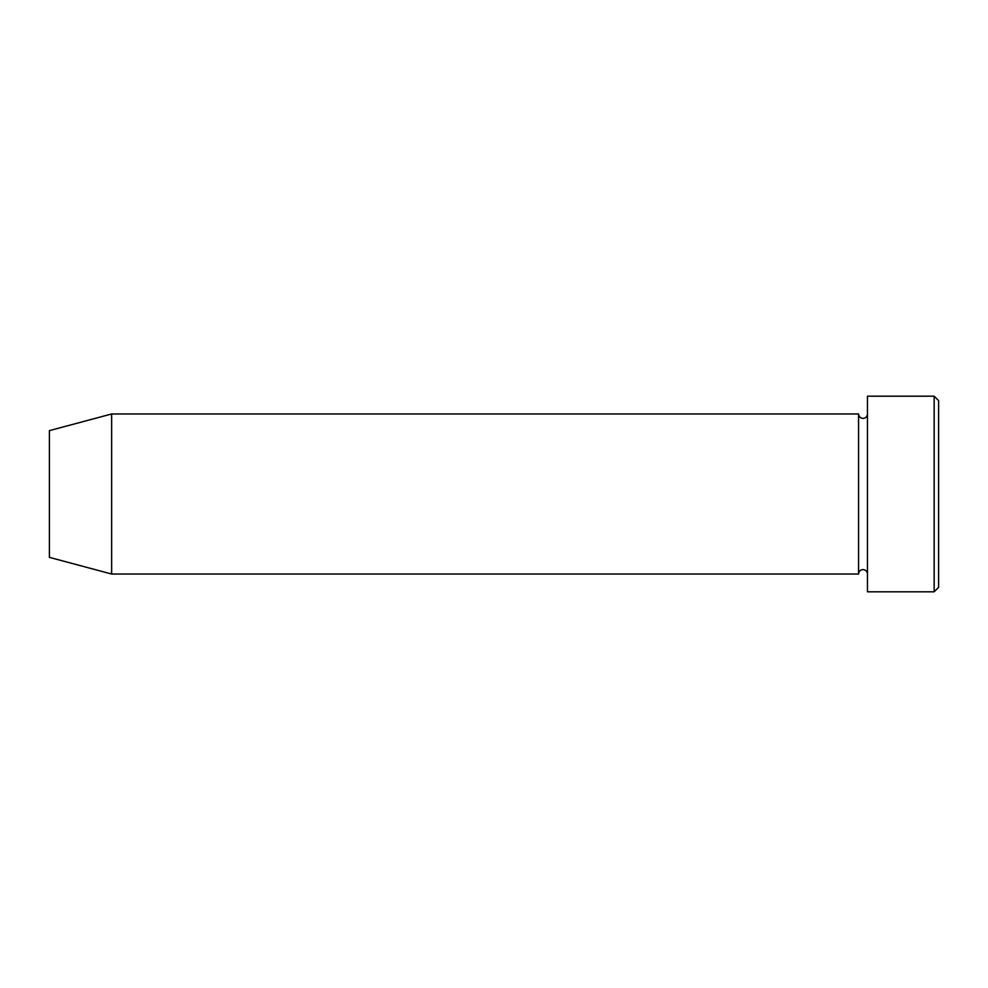 <?xml version="1.0" encoding="UTF-8"?>
<svg xmlns="http://www.w3.org/2000/svg" width="988" height="988" viewBox="0 0 988 988"><rect width="100%" height="100%" fill="white"/><g stroke="black" fill="none" stroke-linecap="round" stroke-linejoin="round"><path stroke-width="1.48" d="M934.154 396.188L938.6 400.634L938.6 587.366L934.154 591.812L934.154 396.188L867.464 396.188L867.464 591.812L934.154 591.812M858.572 413.972L858.572 574.028L111.644 574.028L111.644 413.972L858.572 413.972C858.831 416.677 860.313 418.159 863.018 418.418C865.723 418.159 867.205 416.677 867.464 413.972M111.644 413.972L49.4 430.644L49.4 557.356L111.644 574.028M867.464 574.028C867.205 571.323 865.723 569.841 863.018 569.582C860.313 569.841 858.831 571.323 858.572 574.028"/></g></svg>
